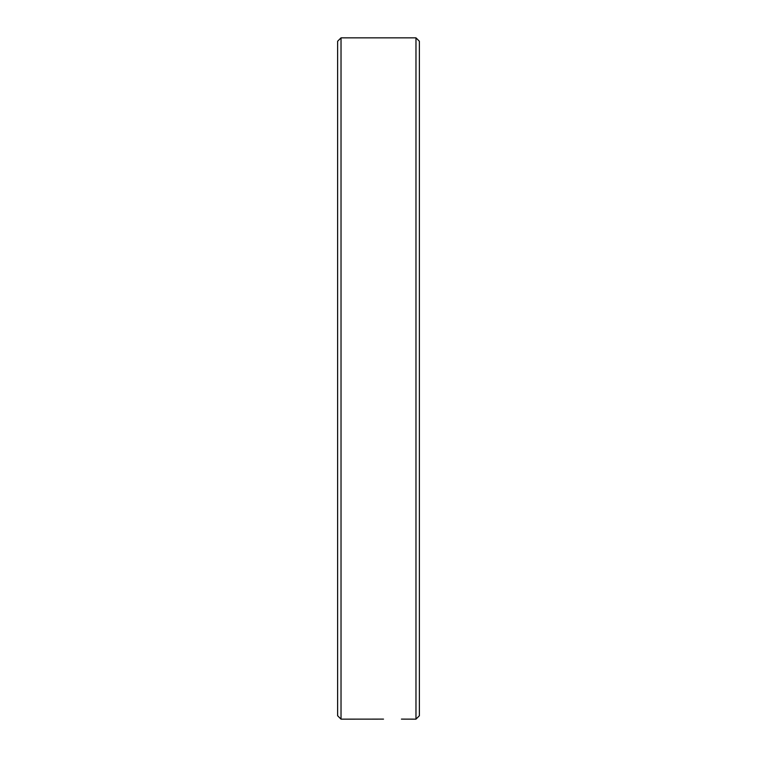 <?xml version="1.0" encoding="UTF-8"?>
<svg xmlns="http://www.w3.org/2000/svg" width="757" height="757" viewBox="0 0 757 757"><rect width="100%" height="100%" fill="white"/><g stroke="black" fill="none" stroke-linecap="round" stroke-linejoin="round"><path stroke-width="1.14" d="M415.972 37.85L419.378 41.257L419.378 715.744L415.972 719.15L415.972 37.85L341.029 37.85L341.029 719.15L383.515 719.112M415.972 719.15L401.418 719.112M341.029 719.15L337.622 715.744L337.622 41.257L341.029 37.85"/></g></svg>

